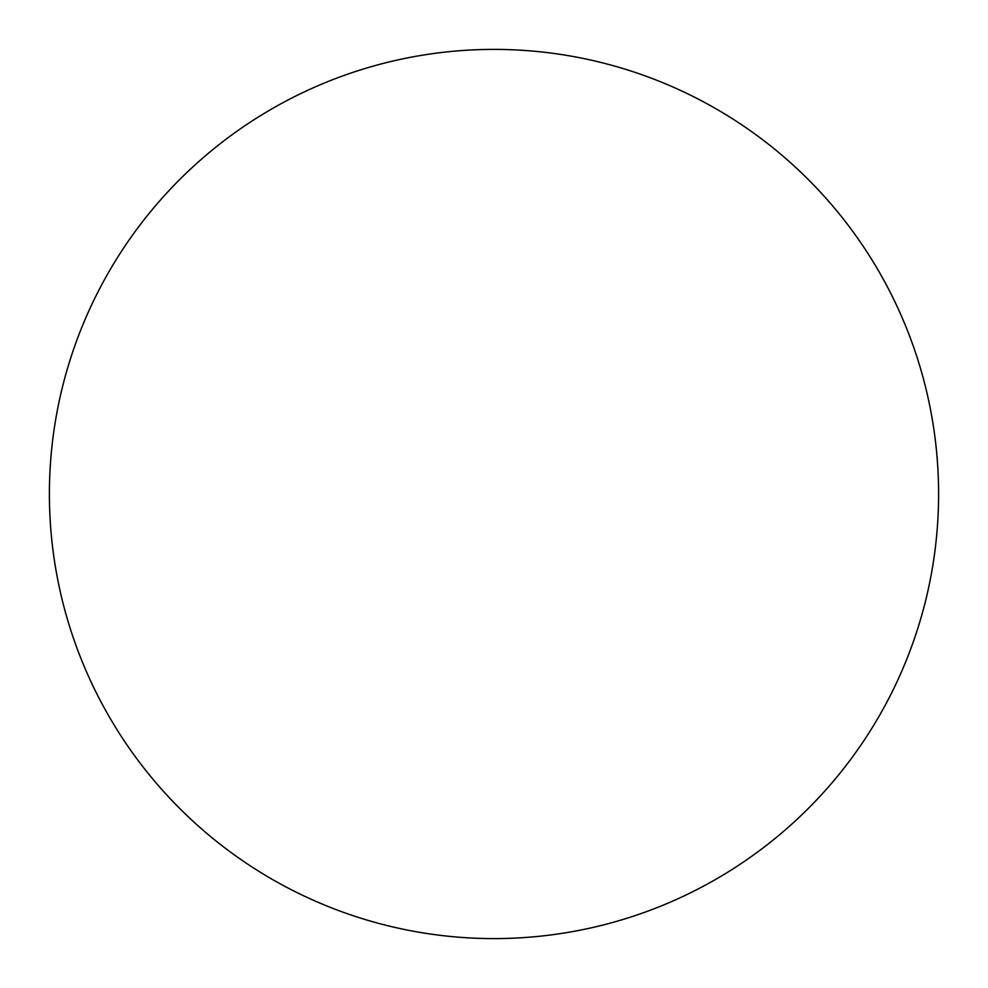 <?xml version="1.0" encoding="UTF-8"?>
<svg xmlns="http://www.w3.org/2000/svg" width="988" height="988" viewBox="0 0 988 988"><rect width="100%" height="100%" fill="white"/><g stroke="black" fill="none" stroke-linecap="round" stroke-linejoin="round"><path stroke-width="1.48" d="M49.4 494A444.6 444.6 0 0 1 494 49.4A444.6 444.6 0 0 1 938.6 494A444.6 444.6 0 0 1 494 938.6A444.6 444.6 0 0 1 49.4 494"/></g></svg>
